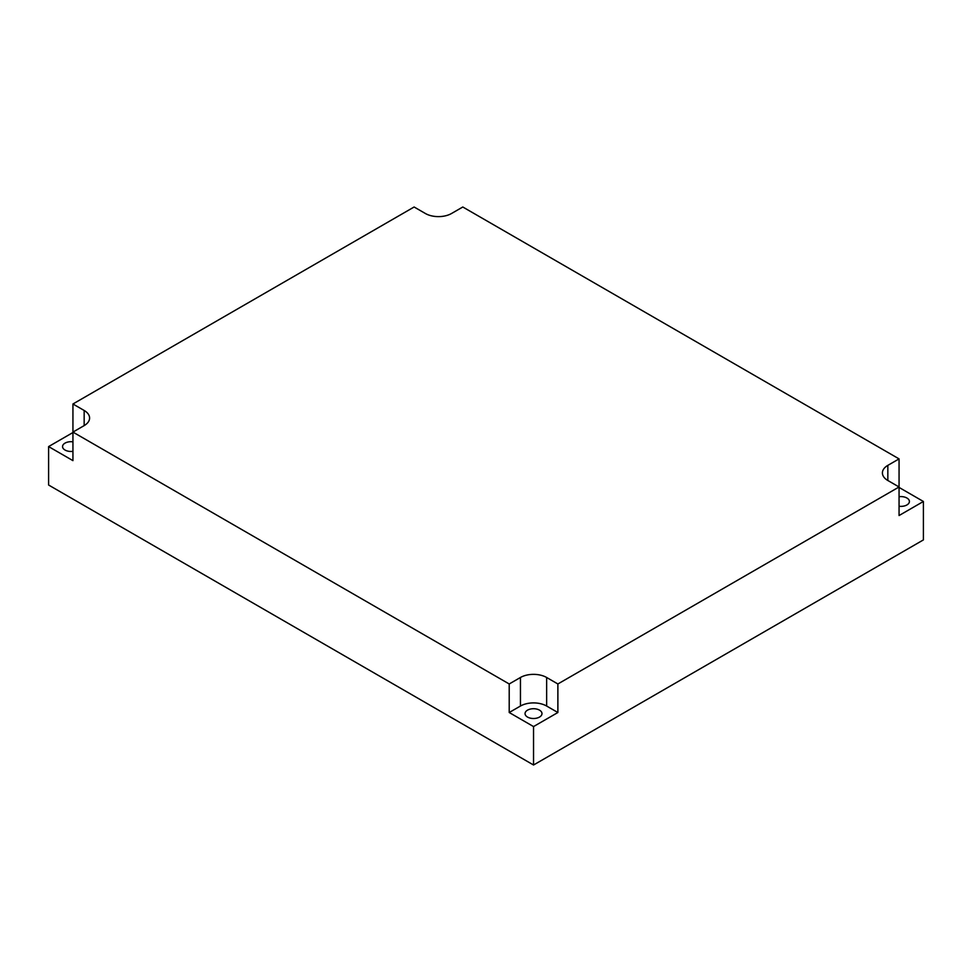 <?xml version="1.0" encoding="UTF-8"?>
<svg xmlns="http://www.w3.org/2000/svg" width="972" height="972" viewBox="0 0 972 972"><rect width="100%" height="100%" fill="white"/><g stroke="black" fill="none" stroke-linecap="round" stroke-linejoin="round"><path stroke-width="1.46" d="M509.207 712.512L533.543 726.57L557.879 712.512L546.641 706.037A18.529 10.692 180 0 0 520.445 706.037L509.207 712.512L509.207 683.972L72.936 432.09L72.936 460.631L48.6 446.585L72.936 432.54M84.163 425.602L84.163 410.476A18.529 10.692 0 0 1 89.594 418.033A18.529 10.692 0 0 1 84.163 425.602L72.936 432.09L72.936 403.988L414.121 207L425.359 213.488A18.529 10.692 0 0 0 451.555 213.488L462.793 207L899.064 458.893L887.837 465.369A18.529 10.692 0 0 0 882.406 472.939A18.529 10.692 0 0 0 887.837 480.496L899.064 486.984L557.879 683.972L546.641 677.484A18.529 10.692 0 0 0 520.445 677.484L509.207 683.972M48.6 446.585L48.6 485.016L533.543 765L533.543 726.57M84.163 410.476L72.936 403.988M899.064 487.434L923.4 501.479L899.064 515.537L899.064 458.893M923.4 501.479L923.4 539.91L533.543 765M557.879 712.512L557.879 683.972M527.529 710.155A8.469 4.896 180 0 1 536.763 709.086A8.469 4.896 180 0 1 541.987 713.606A8.469 4.896 180 0 1 533.519 718.502A8.469 4.896 180 0 1 525.05 713.606A8.469 4.896 180 0 1 527.529 710.155M72.936 451.348A8.469 4.896 180 0 1 62.548 446.585A8.469 4.896 180 0 1 65.027 443.123A8.469 4.896 180 0 1 72.936 441.823M899.064 496.716A8.469 4.896 180 0 1 909.403 501.479A8.469 4.896 180 0 1 899.064 506.254M520.445 706.037L520.445 677.484M546.641 706.037L546.641 677.484M887.837 480.496L887.837 465.369"/></g></svg>
